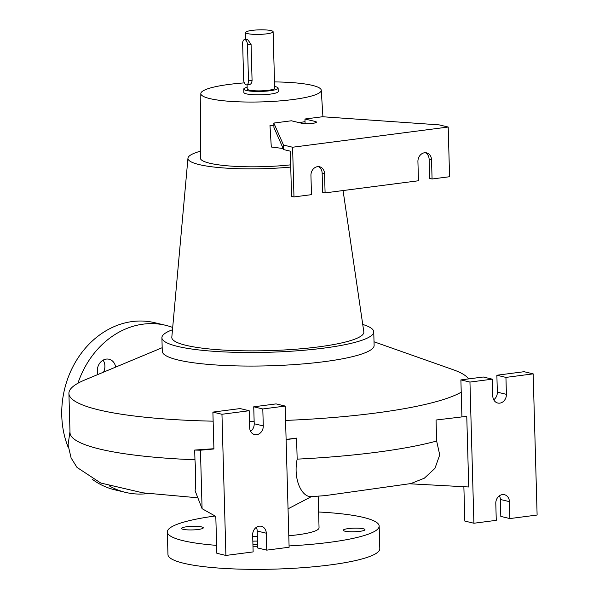 <?xml version="1.0" encoding="UTF-8"?>
<svg xmlns="http://www.w3.org/2000/svg" width="599" height="599" viewBox="0 0 599 599"><rect width="100%" height="100%" fill="white"/><g stroke="black" fill="none" stroke-linecap="round" stroke-linejoin="round"><path stroke-width="0.9" d="M252.83 541.174A10.879 1.797 178.4 0 1 257.488 541.107M348.356 528.595A10.879 1.797 178.4 0 1 359.363 528.251A10.879 1.797 178.4 0 1 364.978 529.658A10.879 1.797 178.4 0 1 359.842 531.335A10.879 1.797 178.4 0 1 348.835 531.68A10.879 1.797 178.4 0 1 343.22 530.272A10.879 1.797 178.4 0 1 348.356 528.595M201.638 526.925A10.879 1.797 178.4 0 1 203.278 527.824A10.879 1.797 178.4 0 1 195.409 529.771A10.879 1.797 178.4 0 1 183.159 529.329A10.879 1.797 178.4 0 1 181.527 528.43A10.879 1.797 178.4 0 1 189.389 526.484A10.879 1.797 178.4 0 1 201.638 526.925M103.103 360.164A10.879 9.142 -76.6 0 1 103.53 372.159M97.922 374.502A10.879 9.142 -76.6 0 1 106.24 359.101A10.879 9.142 -76.6 0 1 109.07 359.243A10.879 9.142 -76.6 0 1 115.644 367.112M461.23 392.18A200.47 33.087 178.4 0 1 375.094 413.108A200.47 33.087 178.4 0 1 285.573 420.423M254.141 421.292A200.47 33.087 178.4 0 1 249.483 421.352M213.147 421.172A200.47 33.087 178.4 0 1 68.915 393.468A200.47 33.087 178.4 0 1 84.796 379.968L162.179 347.712M68.915 393.468L70.008 432.665A200.47 33.087 -1.6 0 0 194.96 459.785C195.866 472.491 195.918 482.824 195.109 490.776L202.08 508.686L200.448 450.208L194.69 450.059L194.96 459.785M213.918 448.718L194.69 450.059M288.044 508.836L311.517 496.556C302.315 497.814 292.859 480.024 297.164 459.141L296.58 438.124L286.105 439.411M297.164 459.141A200.47 33.087 -1.6 0 0 376.187 452.305A200.47 33.087 -1.6 0 0 436.641 441.036L439.733 454.911L434.934 468.388L424.339 478.197L410.884 483.565L325.017 495.643L311.383 496.631M249.117 84.452C250.801 84.511 251.782 83.164 252.074 80.431L251.071 44.289L247.417 39.249L244.474 39.631A4.582 2.366 -97.4 0 0 242.647 43.6L243.658 79.742A4.582 2.366 -97.4 0 0 246.204 84.833A4.582 2.366 -97.4 0 0 246.661 84.863A4.582 2.366 -97.4 0 0 248.495 80.895L247.484 44.753A4.582 2.366 -97.4 0 0 244.474 39.631M266.622 33.851A13.747 2.269 178.4 0 1 252.718 34.285A13.747 2.269 178.4 0 1 245.627 32.503A13.747 2.269 178.4 0 1 252.112 30.384A13.747 2.269 178.4 0 1 266.016 29.95A13.747 2.269 178.4 0 1 273.107 31.732A13.747 2.269 178.4 0 1 266.622 33.851M247.088 84.803L247.207 88.966A13.747 2.269 -1.6 0 0 254.298 90.756A13.747 2.269 -1.6 0 0 268.202 90.314A13.747 2.269 -1.6 0 0 274.686 88.203L273.107 31.732M278.123 88.105L278.221 91.497A17.184 2.838 178.4 0 1 265.791 94.575A17.184 2.838 178.4 0 1 246.451 93.871A17.184 2.838 178.4 0 1 243.868 92.456L243.771 89.064A17.184 2.838 -1.6 0 0 246.361 90.479A17.184 2.838 -1.6 0 0 265.701 91.183A17.184 2.838 -1.6 0 0 278.123 88.105A17.184 2.838 -1.6 0 0 275.533 86.69A17.184 2.838 -1.6 0 0 274.642 86.503M247.155 87.267A17.184 2.838 -1.6 0 0 243.771 89.064M362.739 324.448A105.963 17.491 178.4 0 1 373.746 331.831A105.963 17.491 178.4 0 1 323.737 348.131A105.963 17.491 178.4 0 1 216.576 351.493A105.963 17.491 178.4 0 1 161.902 337.754A105.963 17.491 178.4 0 1 172.482 329.764M373.746 331.831L374.12 345.383A105.963 17.491 178.4 0 1 324.119 361.684A105.963 17.491 178.4 0 1 216.95 365.046A105.963 17.491 178.4 0 1 162.284 351.306L161.902 337.754M290.74 167.069A74.92 12.362 178.4 0 1 187.959 158.196A74.92 12.362 178.4 0 1 200.403 151.218M343.07 190.549L363.818 331.801A96.057 15.851 178.4 0 1 318.511 346.888A96.057 15.851 178.4 0 1 220.544 349.883A96.057 15.851 178.4 0 1 171.816 337.162L187.959 158.196M274.514 81.913A60.237 9.943 178.4 0 1 321.251 90.232A60.237 9.943 178.4 0 1 292.829 99.554A60.237 9.943 178.4 0 1 231.753 101.463A60.237 9.943 178.4 0 1 200.83 93.601A60.237 9.943 178.4 0 1 229.252 84.392A60.237 9.943 178.4 0 1 244.347 82.872M290.672 164.837A62.513 10.318 178.4 0 1 200.351 158.031L200.83 93.601M273.9 125.243A61.076 10.078 178.4 0 1 269.984 125.461L271.295 147.01L283.177 148.522M318.174 496.159L319.05 527.764A45.824 7.562 178.4 0 1 297.426 534.817A45.824 7.562 178.4 0 1 288.793 535.738M257.36 536.577A45.824 7.562 178.4 0 1 252.703 536.367M318.616 512.003A105.963 17.491 178.4 0 1 379.167 526.087A105.963 17.491 178.4 0 1 329.165 542.387A105.963 17.491 178.4 0 1 289.077 545.914M257.645 546.775A105.963 17.491 178.4 0 1 252.988 546.767M216.613 545.367A105.963 17.491 178.4 0 1 167.331 532.002A105.963 17.491 178.4 0 1 215.086 516.009M379.167 526.087L379.803 548.677A105.963 17.491 178.4 0 1 329.794 564.977A105.963 17.491 178.4 0 1 222.633 568.339A105.963 17.491 178.4 0 1 167.96 554.592L167.331 532.002M502.381 494.609A8.019 6.739 103.4 0 0 495.792 503.4L496.272 520.336L473.899 523.241L469.953 382.072L492.326 379.167L492.797 396.111A8.019 6.739 103.4 0 0 497.747 403.022A8.019 6.739 103.4 0 0 506.41 394.337L505.938 377.4L533.17 373.866L537.116 515.035L509.884 518.569L509.412 501.633A8.019 6.739 103.4 0 0 504.463 494.714A8.019 6.739 103.4 0 0 502.381 494.609M259.247 526.177A8.019 6.739 103.4 0 0 252.658 534.967L253.137 551.911L225.905 555.445L221.959 414.268L249.191 410.734L249.663 427.679A8.019 6.739 103.4 0 0 254.612 434.589A8.019 6.739 103.4 0 0 263.275 425.911L262.804 408.967L285.176 406.062L289.115 547.239L266.75 550.137L266.278 533.2A8.019 6.739 103.4 0 0 261.329 526.281A8.019 6.739 103.4 0 0 259.247 526.177M318.368 166.619A8.019 6.739 -76.6 0 1 322.142 173.111L324.561 173.688L325.092 192.885L418.461 180.763L417.922 161.565A8.019 6.739 -76.6 0 1 424.511 152.775A8.019 6.739 -76.6 0 1 426.593 152.88A8.019 6.739 -76.6 0 1 431.535 159.798L432.074 178.996L429.655 178.42L429.116 159.222A8.019 6.739 103.4 0 0 425.35 152.723M324.561 173.688A8.019 6.739 103.4 0 0 319.611 166.769A8.019 6.739 103.4 0 0 317.53 166.664A8.019 6.739 103.4 0 0 310.941 175.455L311.48 194.653L293.974 196.929L291.556 196.352L290.29 151.173L283.641 149.585L273.96 127.572L273.833 123.057L291.339 120.781L301.619 123.237A8.019 1.325 -1.6 0 0 310.641 123.559A8.019 1.325 -1.6 0 0 316.444 122.129A8.019 1.325 -1.6 0 0 315.231 121.47L304.958 119.014L322.464 116.745L439.127 124.869L448.194 127.033L292.589 147.234L283.514 145.07L273.833 123.057M148.005 493.539A85.912 72.172 -76.6 0 1 147.96 493.546A85.912 72.172 -76.6 0 1 125.655 492.415A85.912 72.172 -76.6 0 1 109.295 485.901M77.922 383.263A85.912 72.172 -76.6 0 1 143.228 324.141A85.912 72.172 -76.6 0 1 165.526 325.272A85.912 72.172 -76.6 0 1 172.692 327.458M125.655 492.415L114.776 489.817A85.912 72.172 -76.6 0 1 92.156 479.193M68.271 447.52A85.912 72.172 -76.6 0 1 132.349 321.543A85.912 72.172 -76.6 0 1 154.647 322.681L165.526 325.272M322.142 173.111L322.674 192.309L325.092 192.885M292.589 147.234L293.974 196.929M283.514 145.07L283.641 149.585M305.655 123.671L305.086 123.529L304.958 119.014M448.194 127.033L449.579 176.72L432.074 178.996M296.58 438.124L286.112 439.703M249.191 410.734L240.124 408.57L212.892 412.105L213.918 448.973L200.448 450.208M250.592 431.34A8.019 6.739 103.4 0 0 254.208 423.748L253.736 406.803L276.109 403.898L285.176 406.062M253.736 406.803L262.804 408.967M212.892 412.105L221.959 414.268M225.905 555.445L216.838 553.281L215.805 516.413L202.08 508.686M266.75 550.137L257.682 547.98L257.211 531.036A8.019 6.739 103.4 0 0 256.275 527.367M436.05 420.011L466.763 416.335L436.05 420.011L436.641 441.036M509.884 518.569L500.816 516.405L500.345 499.469A8.019 6.739 103.4 0 0 499.409 495.8M493.726 399.773A8.019 6.739 103.4 0 0 497.342 392.173L496.871 375.236L524.103 371.702L533.17 373.866M496.871 375.236L505.938 377.4M461.919 416.777L460.886 379.908L483.258 377.003L492.326 379.167M460.886 379.908L469.953 382.072M463.873 486.725L464.831 521.078L473.899 523.241M409.888 483.79L468.732 486.987L466.763 416.335M273.915 125.962L269.984 125.461M305.033 121.619A61.076 10.078 178.4 0 1 299.133 122.638M257.585 544.543A10.879 1.797 178.4 0 1 252.935 544.731M374.023 341.789L453.084 369.68A200.47 33.087 178.4 0 1 468.545 378.912M248.495 80.895L252.074 80.431M429.116 159.222L431.535 159.798M315.231 121.47L315.276 122.855M254.208 423.748L263.275 425.911M257.211 531.036L266.278 533.2M500.345 499.469L509.412 501.633M497.342 392.173L506.41 394.337M247.484 44.753L251.071 44.289M245.627 32.503L245.822 39.459M246.661 84.863L249.603 84.481M321.251 90.232L322.928 116.775M197.842 497.799L142.817 492.827L100.729 483.019L76.994 467.4L71.094 457.943L68.061 444.9L69.978 431.602"/></g></svg>
